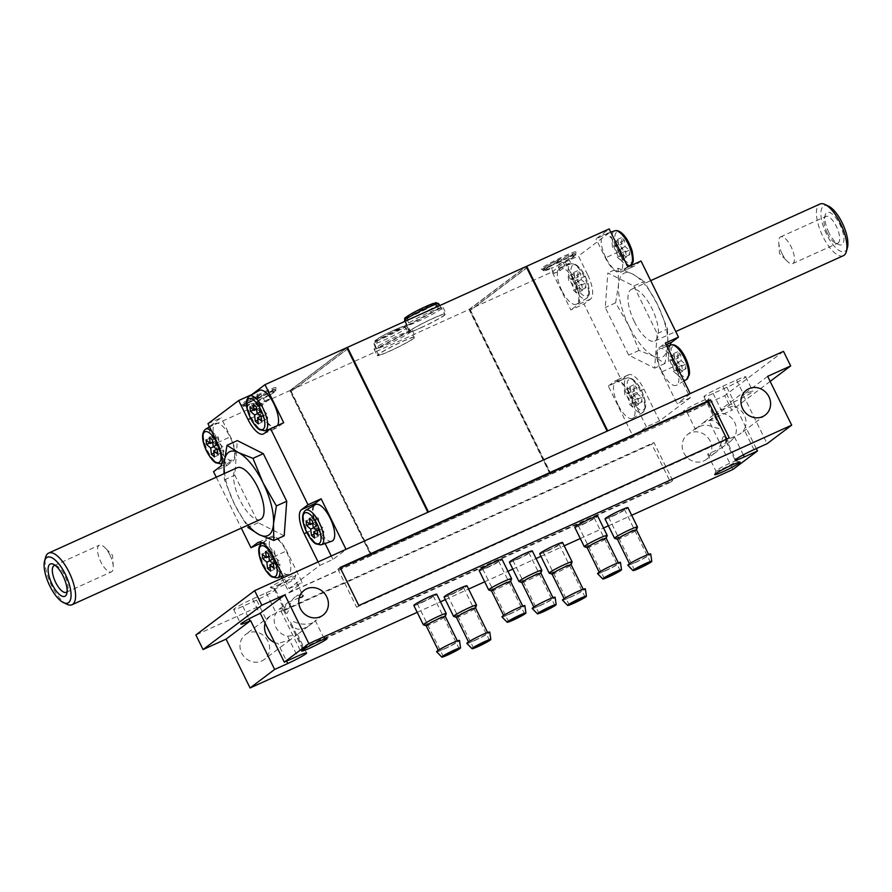 <?xml version="1.0" encoding="UTF-8"?>
<svg xmlns="http://www.w3.org/2000/svg" width="892" height="892" viewBox="0 0 892 892"><rect width="100%" height="100%" fill="white"/><g stroke="black" fill="none" stroke-linecap="round" stroke-linejoin="round"><path stroke-width="0.67" stroke-dasharray="4.46 3.34" d="M250.975 401.857L260.865 394.409C241.899 403.797 243.694 404.477 243.683 404.388L243.605 405.882A17.717 1.394 -26.2 0 1 261.891 395.368L260.821 394.431A16.301 1.282 -26.2 0 0 245.144 403.017A16.301 1.282 -26.2 0 0 250.975 401.857L251.154 403.463A17.717 1.394 -26.2 0 1 243.605 405.882L243.917 406.518A17.717 1.394 -26.2 0 1 262.203 396.003L261.891 395.368M264.701 401.077A17.717 1.394 -26.2 0 1 270.677 398.367L259.929 406.473A17.717 1.394 -26.2 0 1 253.952 409.172L264.701 401.077L262.203 396.003A17.717 1.394 -26.2 0 1 265.303 394.565A17.717 1.394 -26.2 0 1 268.18 393.294A17.717 1.394 -26.2 0 1 275.728 390.874A17.717 1.394 -26.2 0 1 275.74 390.941A17.717 1.394 -26.2 0 1 257.431 401.4A17.717 1.394 -26.2 0 1 251.466 404.098L251.154 403.463M253.952 409.172L251.466 404.098A17.717 1.394 -26.2 0 1 243.962 406.574A17.717 1.394 -26.2 0 1 243.917 406.518M732.901 469.482L708.872 420.656L731.875 410.253L724.705 395.669L195.872 634.97M417.211 612.336L440.47 601.81M445.331 599.614L468.601 589.088M484.69 581.796L507.949 571.27M512.822 569.074L536.081 558.548M540.942 556.352L564.201 545.815M580.302 538.534L603.561 528.008M608.422 525.812L631.692 515.286M710.121 441.027A15.599 14.372 53 0 0 687.587 434.515A15.599 14.372 53 0 0 685.502 455.622A15.599 14.372 53 0 0 706.364 459.425A15.599 14.372 53 0 0 710.121 441.027M267.946 641.114A15.599 14.372 53 0 0 245.411 634.613A15.599 14.372 53 0 0 243.315 655.72A15.599 14.372 53 0 0 264.177 659.523A15.599 14.372 53 0 0 267.946 641.114M651.762 444.171L281.292 611.823L300.013 649.867L670.483 482.215L651.762 444.171L653.959 442.521L283.478 610.161L281.292 611.823M550.944 266.117L560.834 258.669C541.868 268.057 543.663 268.737 543.652 268.648L543.574 270.153A17.717 1.394 -26.2 0 1 561.86 259.628L560.789 258.691A16.301 1.282 -26.2 0 0 545.112 267.277A16.301 1.282 -26.2 0 0 550.944 266.117L551.122 267.723A17.717 1.394 -26.2 0 1 543.574 270.153L543.886 270.778A17.717 1.394 -26.2 0 1 562.172 260.263L561.86 259.628M564.669 265.337A17.717 1.394 -26.2 0 1 570.646 262.627L559.897 270.733A17.717 1.394 -26.2 0 1 553.921 273.431L564.669 265.337L562.172 260.263A17.717 1.394 -26.2 0 1 565.272 258.825A17.717 1.394 -26.2 0 1 568.148 257.554A17.717 1.394 -26.2 0 1 575.697 255.134A17.717 1.394 -26.2 0 1 575.708 255.201A17.717 1.394 -26.2 0 1 557.4 265.66A17.717 1.394 -26.2 0 1 551.434 268.358L551.122 267.723M553.921 273.431L551.434 268.358A17.717 1.394 -26.2 0 1 543.93 270.834A17.717 1.394 -26.2 0 1 543.886 270.778M282.05 578.261L289.075 592.533L370.938 555.482L289.811 390.618L207.947 427.658M261.936 542.782L264.11 541.801L281.225 576.589M216.254 477.22L241.308 528.131M208.003 427.781L226.668 465.713L213.523 471.656M345.996 549.316L427.859 512.276M264.567 391.644A19.356 1.516 -26.2 0 1 275.951 387.685A19.356 1.516 -26.2 0 1 259.249 397.531A19.356 1.516 -26.2 0 1 241.253 404.756A19.356 1.516 -26.2 0 1 264.567 391.644M289.811 390.618L346.843 347.624M207.959 423.689L221.105 417.746L209.386 426.577M427.97 512.487L347.256 349.062L290.658 391.722L371.15 555.315L550.197 474.366L469.069 309.502L290.413 390.35L346.91 347.757M371.529 555.214L290.413 390.35M607.129 431.159L428.461 512.008M417.333 321.678A21.263 1.672 153.8 0 0 443.001 307.327A21.263 1.672 153.8 0 0 423.176 315.222A21.263 1.672 153.8 0 0 404.834 326.104A21.263 1.672 153.8 0 0 417.333 321.678M386.626 344.825A21.263 1.672 153.8 0 0 412.282 330.475A21.263 1.672 153.8 0 0 392.469 338.369A21.263 1.672 153.8 0 0 374.116 349.251A21.263 1.672 153.8 0 0 386.626 344.825M469.069 309.502L526.113 266.507M318.098 561.949L319.793 565.405L289.086 588.553L283.656 577.525M284.18 535.802L258.212 522.745L234.797 475.157L237.339 440.615M607.24 431.371L526.514 267.935L469.917 310.606L550.42 474.198L633.253 436.779L608.299 386.046L621.445 380.103L584.004 304.005L570.858 309.959L552.137 271.915L469.671 309.223L526.18 266.641M550.799 474.098L469.671 309.223M690.185 393.573L607.731 430.881M564.536 255.904A19.356 1.516 -26.2 0 1 575.931 251.945A19.356 1.516 -26.2 0 1 559.217 261.791A19.356 1.516 -26.2 0 1 541.221 269.027A19.356 1.516 -26.2 0 1 564.536 255.904M629.674 265.794A21.263 8.073 -114.3 0 1 618.513 251.912L609.158 232.89L596.012 238.844L609.169 228.921M609.158 232.89L578.44 256.037L587.806 275.07L574.66 281.013A21.263 8.073 65.7 0 1 577.436 304.997L570.858 309.959M552.137 271.915L565.294 261.992L578.44 256.037M376.457 348.527L374.562 343.721A18.988 1.494 -26.2 0 1 373.893 343.632A18.988 1.494 -26.2 0 1 385.779 336.195A18.988 1.494 -26.2 0 1 405.169 327.397L407.8 331.802A19.446 1.528 -26.2 0 1 409.941 331.211L407.31 326.807A18.988 1.494 -26.2 0 1 407.967 326.862A18.988 1.494 -26.2 0 1 396.215 334.266A18.988 1.494 -26.2 0 1 376.703 343.13L378.598 347.925A19.446 1.528 -26.2 0 1 376.457 348.527L407.8 331.802M381.285 354.514A20.059 1.572 -26.2 0 1 378.32 355.049A20.059 1.572 -26.2 0 1 402.526 341.524A20.059 1.572 -26.2 0 1 414.323 337.343A20.059 1.572 -26.2 0 1 401.891 345.159A20.059 1.572 -26.2 0 1 381.285 354.514M407.31 326.807L404.7 326.004L407.967 326.862L414.323 337.343M376.703 343.13L377.595 340.454L404.7 326.004A16.87 1.327 -26.2 0 1 396.449 331.757A16.87 1.327 -26.2 0 1 377.595 340.454M405.169 327.397L402.571 326.595L375.454 341.056L374.562 343.721M378.32 355.049L373.893 343.632C374.484 339.785 372.22 342.907 379.49 337.633C385.846 333.864 393.628 330.151 402.838 326.472L402.571 326.595A16.87 1.327 -26.2 0 0 383.716 335.292A16.87 1.327 -26.2 0 0 375.454 341.056M434.571 303.302L408.313 317.307L407.421 319.972L409.317 324.777A19.446 1.528 -26.2 0 1 407.176 325.368L405.28 320.574L406.172 317.898L433.278 303.447M420.823 327.732A20.059 1.572 153.8 0 0 445.03 314.185A20.059 1.572 153.8 0 0 426.343 321.644A20.059 1.572 153.8 0 0 409.027 331.902A20.059 1.572 153.8 0 0 420.823 327.732M437.336 306.681L438.518 308.654A19.446 1.528 -26.2 0 1 440.659 308.063L439.299 305.789M634.424 391.12L633.699 384.898L636.71 387.552L637.434 393.773L641.56 397.419L642.084 401.935L637.958 398.289L638.672 404.511L635.673 401.857L634.948 395.635L630.811 391.989L630.287 387.474L634.424 391.12L628.447 393.818L627.723 387.607L630.733 390.261L631.458 396.472L635.583 400.118L636.107 404.645L631.982 400.999L632.696 407.209L629.696 404.567L628.971 398.345L624.835 394.699L624.311 390.172L628.447 393.818M678.299 358.049L677.574 351.827L680.585 354.481L681.31 360.702L685.435 364.349L685.959 368.864L681.834 365.218L682.547 371.44L679.548 368.786L678.823 362.565L674.687 358.918L674.162 354.403L678.299 358.049L672.323 360.747L671.598 354.537L674.608 357.179L675.333 363.401L679.459 367.047L679.983 371.574L675.857 367.928L676.571 374.138L673.572 371.496L672.847 365.274L668.71 361.628L668.186 357.101L672.323 360.747M578.261 276.977L577.537 270.767L580.547 273.409L581.272 279.631L585.397 283.277L585.921 287.804L581.796 284.158L582.509 290.368L579.51 287.726L578.785 281.504L574.649 277.858L574.125 273.331L578.261 276.977L572.285 279.687L571.56 273.465L574.571 276.119L575.295 282.34L579.421 285.986L579.945 290.502L575.819 286.856L576.533 293.078L573.534 290.424L572.809 284.202L568.672 280.556L568.148 276.041L572.285 279.687M622.137 243.906L621.412 237.696L624.422 240.338L625.136 246.56L629.273 250.206L629.797 254.733L625.66 251.087L626.385 257.297L623.385 254.655L622.661 248.433L618.524 244.787L618 240.26L622.137 243.906L616.16 246.616L615.435 240.394L618.446 243.048L619.171 249.269L623.296 252.915L623.82 257.431L619.695 253.785L620.408 260.007L617.409 257.353L616.684 251.131L612.548 247.485L612.024 242.97L616.16 246.616M630.064 265.983A21.263 8.073 -114.3 0 0 633.866 266.329A21.263 8.073 -114.3 0 0 634.457 265.983L621.311 271.926A21.263 8.073 65.7 0 1 620.721 272.283A21.263 8.073 65.7 0 1 605.367 257.866L596.012 238.844M641.036 261.022L634.457 265.983M670.137 345.215A21.263 8.073 -114.3 0 0 674.675 366.055L661.529 371.997A21.263 8.073 65.7 0 1 658.753 348.014L665.332 343.063M621.445 380.103L628.024 375.142A21.263 8.073 -114.3 0 1 628.615 374.785A21.263 8.073 -114.3 0 1 643.968 389.202L659.567 420.913L690.274 397.754L674.675 366.055M587.806 275.07A21.263 8.073 -114.3 0 1 590.582 299.054L584.004 304.005M633.788 286.02L657.203 333.608L654.661 368.151L628.693 355.105L605.267 307.517L607.82 272.963L633.788 286.02L644.136 281.337L657.449 304.406L667.551 328.925L657.203 333.608M722.776 386.225L736.513 380.003A15.599 1.227 153.8 0 1 745.679 376.758A15.599 1.227 153.8 0 1 726.868 387.284L713.121 393.506A15.599 1.227 153.8 0 1 703.955 396.75A15.599 1.227 153.8 0 1 722.776 386.225L732.622 406.239A15.599 14.372 -127 0 1 744.352 415.226A15.599 14.372 -127 0 1 744.129 429.621L753.974 449.635M732.622 406.239L720.19 409.941L713.199 415.505L713.79 414.769L722.966 413.52A15.599 14.372 53 0 1 734.696 422.507A15.599 14.372 53 0 1 734.473 436.902L731.228 440.681L725.932 441.395L729.846 438.552L740.293 433.847L744.129 429.621M714.938 452.958C722.275 449.312 721.751 431.918 724.995 437.448C726.768 440.726 725.698 444.183 721.762 447.817L707.612 454.195C708.56 455.7 710.902 455.366 714.659 453.181L714.938 452.958M701.569 425.785L696.552 427.77L695.392 429.342L702.327 423.41C710.322 418.805 715.964 419.597 719.253 425.796C722.252 432.91 709.151 422.63 701.569 425.785M256.595 600.082L242.847 606.304A15.599 1.227 153.8 0 1 233.682 609.548A15.599 1.227 153.8 0 1 252.503 599.034L266.24 592.812A15.599 1.227 153.8 0 1 275.416 589.567A15.599 1.227 153.8 0 1 256.595 600.082L266.44 620.096A15.599 14.372 53 0 0 265.125 623.196M274.613 642.496A15.599 14.372 53 0 0 277.947 643.489L286.622 661.117M266.44 620.096L270.265 615.87L280.735 611.165L284.626 608.333L279.341 609.035L276.096 612.826A15.599 14.372 -127 0 0 287.603 636.208L296.78 634.959L290.379 639.776L277.947 643.489M301.886 629.295L308.242 626.318L314.017 621.958C311.074 624.01 306.725 624.656 300.983 623.898C295.72 623.385 288.473 618.1 291.316 623.932C293.089 627.868 296.612 629.652 301.886 629.295M299.221 597.83L288.506 602.133C284.838 605.713 283.857 609.091 285.574 612.28C288.807 617.877 288.328 600.06 295.91 596.547C299.656 594.362 301.998 594.027 302.945 595.533L294.65 578.663A11.496 0.903 153.8 0 0 283.935 582.922A11.496 0.903 153.8 0 0 274.022 588.809A11.496 0.903 153.8 0 0 274.089 588.854A11.496 0.903 153.8 0 0 280.779 586.412A11.496 0.903 153.8 0 0 294.639 578.741A11.496 0.903 153.8 0 0 294.65 578.663M444.082 597.06A12.756 1.004 153.8 0 0 451.586 594.407A12.756 1.004 153.8 0 0 466.984 585.799M539.693 553.798A12.756 1.004 153.8 0 0 547.186 551.144A12.756 1.004 153.8 0 0 562.584 542.526M479.182 570.601A12.756 1.004 153.8 0 0 486.686 567.948A12.756 1.004 153.8 0 0 502.073 559.34M574.783 527.339A12.756 1.004 153.8 0 0 582.286 524.686A12.756 1.004 153.8 0 0 597.685 516.078M605.044 518.932A12.756 1.004 153.8 0 0 612.548 516.278A12.756 1.004 153.8 0 0 627.946 507.671M413.832 605.467A12.756 1.004 153.8 0 0 421.325 602.802A12.756 1.004 153.8 0 0 436.723 594.195M509.432 562.205A12.756 1.004 153.8 0 0 516.936 559.54A12.756 1.004 153.8 0 0 532.334 550.933M756.293 448.587L733.447 402.136L708.872 420.656M767.666 376.346L743.092 394.866L767.12 443.692M659.567 420.913L646.421 426.855L633.253 436.779M690.274 397.754L677.128 403.708L661.529 371.997M690.297 393.785L677.128 403.708M607.017 431.538L607.608 431.271M427.747 512.655L428.35 512.387M319.793 565.405L332.939 559.451L346.107 549.539M289.086 588.553L302.232 582.61L286.633 550.899A21.263 8.073 -114.3 0 0 271.279 536.482A21.263 8.073 -114.3 0 0 270.689 536.839L264.11 541.801M289.075 592.533L302.232 582.61M783.488 351.348L724.705 395.669M691.824 408.291A14.183 1.115 153.8 0 0 708.928 398.824A14.183 1.115 153.8 0 0 695.727 403.987A14.183 1.115 153.8 0 0 683.573 411.301A14.183 1.115 153.8 0 0 691.824 408.291M278.761 584.639A14.183 1.115 153.8 0 0 295.876 575.162A14.183 1.115 153.8 0 0 282.664 580.324A14.183 1.115 153.8 0 0 270.51 587.65A14.183 1.115 153.8 0 0 278.761 584.639M733.447 402.136L734.038 401.868A15.599 1.227 -26.2 0 0 752.859 391.343A15.599 1.227 -26.2 0 0 743.694 394.587L743.092 394.866M770.153 381.397L731.875 410.253M309.613 645.016A11.496 0.903 153.8 0 0 323.484 637.256A11.496 0.903 153.8 0 0 323.417 637.211A11.496 0.903 153.8 0 0 312.769 641.526A11.496 0.903 153.8 0 0 302.856 647.324A11.496 0.903 153.8 0 0 302.856 647.402A11.496 0.903 153.8 0 0 309.613 645.016M722.676 468.679A11.496 0.903 153.8 0 0 736.547 460.919A11.496 0.903 153.8 0 0 736.48 460.874A11.496 0.903 153.8 0 0 725.832 465.178A11.496 0.903 153.8 0 0 715.919 470.987A11.496 0.903 153.8 0 0 715.919 471.065A11.496 0.903 153.8 0 0 722.676 468.679M693.842 410.075A11.496 0.903 153.8 0 0 707.702 402.392A11.496 0.903 153.8 0 0 707.702 402.314A11.496 0.903 153.8 0 0 696.998 406.585A11.496 0.903 153.8 0 0 687.085 412.461A11.496 0.903 153.8 0 0 687.152 412.517A11.496 0.903 153.8 0 0 693.842 410.075M518.14 558.637A8.864 0.691 153.8 0 0 528.833 552.65A8.864 0.691 153.8 0 0 520.571 555.939A8.864 0.691 153.8 0 0 512.933 560.477A8.864 0.691 153.8 0 0 518.14 558.637M532.223 608.511A12.756 1.004 153.8 0 0 539.716 605.835A12.756 1.004 153.8 0 0 555.114 597.25M540.374 605.333A10.637 0.836 153.8 0 0 553.207 598.164A10.637 0.836 153.8 0 0 543.295 602.111A10.637 0.836 153.8 0 0 534.118 607.552A10.637 0.836 153.8 0 0 540.374 605.333M521.853 582.554L521.809 582.532A10.637 0.836 153.8 0 0 521.853 582.554A10.637 0.836 153.8 0 0 528.042 580.291A10.637 0.836 153.8 0 0 540.875 573.188L540.887 573.143M519.021 581.595A12.756 1.004 153.8 0 0 526.447 578.886A12.756 1.004 153.8 0 0 541.845 570.367M627.89 266.964L621.311 271.926M605.746 257.587A20.059 7.615 65.7 0 1 603.929 234.529A20.059 7.615 65.7 0 1 618.881 249.771A20.059 7.615 65.7 0 1 620.464 271.056A20.059 7.615 65.7 0 1 605.746 257.587M565.294 261.992L574.66 281.013M561.871 290.658A20.059 7.615 65.7 0 1 560.053 267.6A20.059 7.615 65.7 0 1 575.017 282.842A20.059 7.615 65.7 0 1 576.589 304.127A20.059 7.615 65.7 0 1 561.871 290.658M608.299 386.046L614.878 381.096A21.263 8.073 65.7 0 1 615.469 380.739A21.263 8.073 65.7 0 1 630.822 395.156L646.421 426.855M618.033 404.79A20.059 7.615 65.7 0 1 616.227 381.731A20.059 7.615 65.7 0 1 631.179 396.973A20.059 7.615 65.7 0 1 632.751 418.27A20.059 7.615 65.7 0 1 618.033 404.79M661.909 371.719A20.059 7.615 65.7 0 1 660.091 348.66A20.059 7.615 65.7 0 1 675.043 363.903A20.059 7.615 65.7 0 1 676.627 385.199A20.059 7.615 65.7 0 1 661.909 371.719M629.797 254.733L623.82 257.431M629.273 250.206L623.296 252.915M625.66 251.087L619.695 253.785M626.385 257.297L620.408 260.007M623.385 254.655L617.409 257.353M622.661 248.433L616.684 251.131M618.524 244.787L612.548 247.485M618 240.26L612.024 242.97M621.412 237.696L615.435 240.394M624.422 240.338L618.446 243.048M625.136 246.56L619.171 249.269M585.921 287.804L579.945 290.502M585.397 283.277L579.421 285.986M581.796 284.158L575.819 286.856M582.509 290.368L576.533 293.078M579.51 287.726L573.534 290.424M578.785 281.504L572.809 284.202M574.649 277.858L568.672 280.556M574.125 273.331L568.148 276.041M577.537 270.767L571.56 273.465M580.547 273.409L574.571 276.119M581.272 279.631L575.295 282.34M685.959 368.864L679.983 371.574M685.435 364.349L679.459 367.047M681.834 365.218L675.857 367.928M682.547 371.44L676.571 374.138M679.548 368.786L673.572 371.496M678.823 362.565L672.847 365.274M674.687 358.918L668.71 361.628M674.162 354.403L668.186 357.101M677.574 351.827L671.598 354.537M680.585 354.481L674.608 357.179M681.31 360.702L675.333 363.401M642.084 401.935L636.107 404.645M641.56 397.419L635.583 400.118M637.958 398.289L631.982 400.999M638.672 404.511L632.696 407.209M635.673 401.857L629.696 404.567M634.948 395.635L628.971 398.345M630.811 391.989L624.835 394.699M630.287 387.474L624.311 390.172M633.699 384.898L627.723 387.607M636.71 387.552L630.733 390.261M637.434 393.773L631.458 396.472M389.737 351.169A21.263 1.672 153.8 0 0 415.404 336.819A21.263 1.672 153.8 0 0 395.58 344.702A21.263 1.672 153.8 0 0 377.238 355.596A21.263 1.672 153.8 0 0 389.737 351.169M420.455 328.022A21.263 1.672 153.8 0 0 446.112 313.672A21.263 1.672 153.8 0 0 426.298 321.555A21.263 1.672 153.8 0 0 407.956 332.448A21.263 1.672 153.8 0 0 420.455 328.022M407.176 325.368L438.518 308.654M440.659 308.063L409.317 324.777M409.941 331.211L378.598 347.925M217.681 446.401A20.059 7.615 65.7 0 1 215.373 423.566A20.059 7.615 65.7 0 1 230.827 438.585A20.059 7.615 65.7 0 1 231.909 460.105A20.059 7.615 65.7 0 1 217.681 446.401M226.668 465.713L233.247 460.751A21.263 8.073 -114.3 0 0 230.47 436.768L221.105 417.746M251.879 394.71L261.178 413.609A21.263 8.073 -114.3 0 0 276.531 428.026A21.263 8.073 -114.3 0 0 277.122 427.681L283.701 422.719M277.546 425.506A20.059 7.615 65.7 0 1 275.773 427.034A20.059 7.615 65.7 0 1 261.557 413.33A20.059 7.615 65.7 0 1 259.249 390.495M313.081 505.976A21.263 8.073 -114.3 0 0 317.34 527.752L325.101 543.518M331.244 555.995L332.939 559.451M331.947 541.165A20.059 7.615 65.7 0 1 317.719 527.473A20.059 7.615 65.7 0 1 315.411 504.638M273.844 560.544A20.059 7.615 65.7 0 1 271.536 537.709A20.059 7.615 65.7 0 1 286.99 552.728A20.059 7.615 65.7 0 1 288.071 574.236A20.059 7.615 65.7 0 1 273.844 560.544M214.426 456.938L220.402 454.229L219.677 448.018L223.814 451.664L223.29 447.137L219.153 443.491L218.429 437.27L215.429 434.627L216.143 440.838L212.017 437.192L212.541 441.718L216.667 445.364L217.392 451.586L220.402 454.229M213.98 453.125L217.392 451.586M216.745 449.345L219.677 448.018M217.838 454.363L223.814 451.664M217.314 449.847L223.29 447.137M213.177 446.201L219.153 443.491M212.452 439.979L218.429 437.27M209.453 437.325L215.429 434.627M212.731 442.387L216.143 440.838M206.041 439.901L212.017 437.192M209.609 443.045L212.541 441.718M213.734 446.691L216.667 445.364M258.301 423.867L264.277 421.158L263.553 414.947L267.689 418.593L267.165 414.066L263.029 410.42L262.304 404.199L259.304 401.556L260.018 407.767L255.892 404.121L256.417 408.647L260.542 412.294L261.267 418.515L264.277 421.158M257.855 420.054L261.267 418.515M260.62 416.274L263.553 414.947M261.713 421.292L267.689 418.593M261.189 416.776L267.165 414.066M257.052 413.13L263.029 410.42M256.327 406.908L262.304 404.199M253.328 404.254L259.304 401.556M256.606 409.317L260.018 407.767M249.916 406.83L255.892 404.121M253.484 409.974L256.417 408.647M257.61 413.62L260.542 412.294M270.588 571.081L276.565 568.371L275.84 562.15L279.976 565.796L279.452 561.28L275.316 557.634L274.591 551.412L271.592 548.758L272.305 554.98L268.18 551.334L268.704 555.861L272.829 559.507L273.554 565.718L276.565 568.371M270.142 567.267L273.554 565.718M272.907 563.476L275.84 562.15M274 568.505L279.976 565.796M273.476 563.978L279.452 561.28M269.339 560.332L275.316 557.634M268.615 554.122L274.591 551.412M265.615 551.468L271.592 548.758M268.893 556.519L272.305 554.98M262.203 554.032L268.18 551.334M265.771 557.188L268.704 555.861M269.897 560.834L272.829 559.507M314.463 537.999L320.44 535.3L319.715 529.079L323.852 532.725L323.328 528.209L319.191 524.563L318.466 518.341L315.467 515.688L316.181 521.909L312.055 518.263L312.579 522.779L316.705 526.425L317.429 532.647L320.44 535.3M314.017 534.197L317.429 532.647M316.783 530.405L319.715 529.079M317.875 535.434L323.852 532.725M317.351 530.907L323.328 528.209M313.215 527.261L319.191 524.563M312.49 521.051L318.466 518.341M309.491 518.397L315.467 515.688M312.769 523.448L316.181 521.909M306.079 520.961L312.055 518.263M309.647 524.117L312.579 522.779M313.772 527.763L316.705 526.425M667.551 328.925L667.885 345.472L664.997 363.479L653.624 356.22L639.029 350.422L628.927 325.903L615.614 302.834L618.502 284.827L618.167 268.291L607.82 272.963M618.167 268.291L632.751 274.078L644.136 281.337M615.614 302.834L605.267 307.517M639.029 350.422L628.693 355.105M664.997 363.479L654.661 368.151M828.924 232.756A17.717 6.723 65.7 0 1 825.234 215.039A17.717 6.723 65.7 0 1 840.532 225.854A17.717 6.723 65.7 0 1 838.558 244.486A17.717 6.723 65.7 0 1 828.924 232.756M847.4 247.865A25.099 9.522 65.7 0 1 826.639 234.473A25.099 9.522 65.7 0 1 828.534 206.163M843.353 255.703A28.354 10.76 65.7 0 1 822.881 236.48A28.354 10.76 65.7 0 1 819.971 204.034M634.413 321.767A28.354 10.76 65.7 0 1 631.503 289.32A28.354 10.76 65.7 0 1 652.989 310.717A28.354 10.76 65.7 0 1 654.884 340.989A28.354 10.76 65.7 0 1 634.413 321.767M628.927 325.903A46.083 17.483 65.7 0 1 618.502 284.827A46.083 17.483 65.7 0 1 632.751 274.078A46.083 17.483 65.7 0 1 657.449 304.406A46.083 17.483 65.7 0 1 667.885 345.472A46.083 17.483 65.7 0 1 653.624 356.22A46.083 17.483 65.7 0 1 628.927 325.903M782.072 253.674A14.651 5.564 65.7 0 1 778.749 242.49A14.651 5.564 65.7 0 1 780.556 236.904A14.651 5.564 65.7 0 1 791.672 247.965A14.651 5.564 65.7 0 1 792.642 263.608A14.651 5.564 65.7 0 1 787.257 261.278A14.651 5.564 65.7 0 1 782.072 253.674M827.285 233.213A14.651 5.564 65.7 0 1 824.23 218.562A14.651 5.564 65.7 0 1 825.78 216.444A14.651 5.564 65.7 0 1 836.886 227.505A14.651 5.564 65.7 0 1 837.856 243.148A14.651 5.564 65.7 0 1 835.246 242.914A14.651 5.564 65.7 0 1 827.285 233.213M422.529 601.899A8.864 0.691 153.8 0 0 433.222 595.923A8.864 0.691 153.8 0 0 424.971 599.201A8.864 0.691 153.8 0 0 417.322 603.739A8.864 0.691 153.8 0 0 422.529 601.899M436.623 651.773A12.756 1.004 153.8 0 0 444.105 649.097A12.756 1.004 153.8 0 0 459.514 640.512M444.762 648.596A10.637 0.836 153.8 0 0 457.596 641.426A10.637 0.836 153.8 0 0 447.684 645.373A10.637 0.836 153.8 0 0 438.507 650.814A10.637 0.836 153.8 0 0 444.762 648.596M426.242 625.816L426.198 625.794A10.637 0.836 153.8 0 0 426.242 625.816A10.637 0.836 153.8 0 0 432.442 623.553A10.637 0.836 153.8 0 0 445.264 616.45L445.286 616.405M423.41 624.857A12.756 1.004 153.8 0 0 430.847 622.148A12.756 1.004 153.8 0 0 446.245 613.629M613.752 515.375A8.864 0.691 153.8 0 0 624.445 509.388A8.864 0.691 153.8 0 0 616.182 512.677A8.864 0.691 153.8 0 0 608.545 517.215A8.864 0.691 153.8 0 0 613.752 515.375M627.834 565.249A12.756 1.004 153.8 0 0 635.316 562.573A12.756 1.004 153.8 0 0 650.725 553.988M635.974 562.072A10.637 0.836 153.8 0 0 648.807 554.902A10.637 0.836 153.8 0 0 638.895 558.838A10.637 0.836 153.8 0 0 629.73 564.29A10.637 0.836 153.8 0 0 635.974 562.072M617.398 539.236A10.637 0.836 153.8 0 0 617.465 539.281A10.637 0.836 153.8 0 0 623.653 537.029A10.637 0.836 153.8 0 0 636.487 529.926L636.498 529.881M614.633 538.333A12.756 1.004 153.8 0 0 622.058 535.624A12.756 1.004 153.8 0 0 637.457 527.094M583.491 523.771A8.864 0.691 153.8 0 0 594.183 517.795A8.864 0.691 153.8 0 0 585.933 521.084A8.864 0.691 153.8 0 0 578.284 525.622A8.864 0.691 153.8 0 0 583.491 523.771M597.584 573.656A12.756 1.004 153.8 0 0 605.066 570.969A12.756 1.004 153.8 0 0 620.475 562.384M605.724 570.479A10.637 0.836 153.8 0 0 618.557 563.298A10.637 0.836 153.8 0 0 608.645 567.245A10.637 0.836 153.8 0 0 599.469 572.686A10.637 0.836 153.8 0 0 605.724 570.479M587.148 547.643A10.637 0.836 153.8 0 0 587.204 547.688A10.637 0.836 153.8 0 0 593.403 545.425A10.637 0.836 153.8 0 0 606.226 538.333L606.248 538.289M584.371 546.729A12.756 1.004 153.8 0 0 591.809 544.02A12.756 1.004 153.8 0 0 607.207 535.501M487.891 567.033A8.864 0.691 153.8 0 0 498.583 561.057A8.864 0.691 153.8 0 0 490.321 564.346A8.864 0.691 153.8 0 0 482.683 568.884A8.864 0.691 153.8 0 0 487.891 567.033M501.973 616.918A12.756 1.004 153.8 0 0 509.455 614.231A12.756 1.004 153.8 0 0 524.864 605.646M510.113 613.741A10.637 0.836 153.8 0 0 522.946 606.56A10.637 0.836 153.8 0 0 513.034 610.507A10.637 0.836 153.8 0 0 503.868 615.959A10.637 0.836 153.8 0 0 510.113 613.741M491.537 590.905A10.637 0.836 153.8 0 0 491.603 590.95A10.637 0.836 153.8 0 0 497.792 588.698A10.637 0.836 153.8 0 0 510.625 581.595L510.637 581.551M488.771 590.002A12.756 1.004 153.8 0 0 496.197 587.282A12.756 1.004 153.8 0 0 511.595 578.763M548.39 550.23A8.864 0.691 153.8 0 0 559.094 544.254A8.864 0.691 153.8 0 0 550.832 547.543A8.864 0.691 153.8 0 0 543.183 552.081A8.864 0.691 153.8 0 0 548.39 550.23M562.484 600.104A12.756 1.004 153.8 0 0 569.966 597.428A12.756 1.004 153.8 0 0 585.375 588.843M570.624 596.938A10.637 0.836 153.8 0 0 583.457 589.757A10.637 0.836 153.8 0 0 573.545 593.704A10.637 0.836 153.8 0 0 564.38 599.145A10.637 0.836 153.8 0 0 570.624 596.938M552.103 574.147L552.059 574.136A10.637 0.836 153.8 0 0 552.103 574.147A10.637 0.836 153.8 0 0 558.303 571.884A10.637 0.836 153.8 0 0 571.136 564.781L571.148 564.736M549.271 573.188A12.756 1.004 153.8 0 0 556.708 570.479A12.756 1.004 153.8 0 0 572.106 561.96M452.79 593.492A8.864 0.691 153.8 0 0 463.483 587.516A8.864 0.691 153.8 0 0 455.221 590.805A8.864 0.691 153.8 0 0 447.583 595.343A8.864 0.691 153.8 0 0 452.79 593.492M466.873 643.366A12.756 1.004 153.8 0 0 474.354 640.69A12.756 1.004 153.8 0 0 489.764 632.105M475.012 640.2A10.637 0.836 153.8 0 0 487.846 633.019A10.637 0.836 153.8 0 0 477.934 636.966A10.637 0.836 153.8 0 0 468.768 642.407A10.637 0.836 153.8 0 0 475.012 640.2M456.436 617.364A10.637 0.836 153.8 0 0 456.503 617.409A10.637 0.836 153.8 0 0 462.692 615.146A10.637 0.836 153.8 0 0 475.525 608.054L475.536 608.009M453.671 616.45A12.756 1.004 153.8 0 0 461.097 613.741A12.756 1.004 153.8 0 0 476.495 605.222M527.116 267.667L470.519 310.327L551.011 473.931M469.917 310.606L470.519 310.327M347.847 348.783L291.249 391.454L371.752 555.047M290.658 391.722L291.249 391.454M570.646 262.627L566.766 255.993L556.92 263.419L559.897 270.733M567.836 256.918A17.717 1.394 -26.2 0 1 575.385 254.499C572.854 254.053 578.429 251.7 566.81 255.959L566.766 255.993A16.301 1.282 -26.2 0 1 572.597 254.833A16.301 1.282 -26.2 0 1 556.92 263.419M340.343 568.048L337.89 569.163L340.075 567.502M337.89 569.163L356.61 607.207L358.796 605.545M356.61 607.207L727.08 439.555L729.277 437.905M283.478 610.161L302.198 648.216L300.013 649.867M302.198 648.216L672.679 480.565L670.483 482.215M672.679 480.565L653.959 442.521M258.212 522.745L247.865 527.428L234.551 504.359L224.45 479.84L223.981 473.73M224.45 479.84L234.797 475.157M109.928 555.092A14.651 5.564 65.7 0 1 113.251 566.275A14.651 5.564 65.7 0 1 111.444 571.861A14.651 5.564 65.7 0 1 100.863 561.927A14.651 5.564 65.7 0 1 99.358 545.157A14.651 5.564 65.7 0 1 104.743 547.487A14.651 5.564 65.7 0 1 109.928 555.092M55.259 565.428A14.651 5.564 65.7 0 1 56.753 565.851A14.651 5.564 65.7 0 1 65.25 576.678A14.651 5.564 65.7 0 1 67.77 590.203A14.651 5.564 65.7 0 1 67.101 591.608M66.989 604.274A28.354 10.76 65.7 0 1 51.569 585.509A28.354 10.76 65.7 0 1 45.659 557.154M260.497 519.445A28.354 10.76 65.7 0 1 240.037 500.234A28.354 10.76 65.7 0 1 237.116 467.776M247.943 525.132A46.083 17.483 65.7 0 1 234.551 504.359A46.083 17.483 65.7 0 1 224.561 473.462M270.677 398.367L266.797 391.733L256.952 399.159L259.929 406.473M267.868 392.658A17.717 1.394 -26.2 0 1 275.416 390.239C272.885 389.793 278.46 387.44 266.842 391.7L266.797 391.733A16.301 1.282 -26.2 0 1 272.629 390.573A16.301 1.282 -26.2 0 1 256.952 399.159M408.313 317.307A16.87 1.327 153.8 0 0 427.156 308.61A16.87 1.327 153.8 0 0 435.419 302.845M404.6 320.484A18.988 1.494 153.8 0 0 405.28 320.574M407.421 319.972A18.988 1.494 153.8 0 0 415.772 316.537A18.988 1.494 153.8 0 0 438.686 303.715M630.967 398.646A16.87 6.4 65.7 0 1 632.372 379.669A16.87 6.4 65.7 0 1 645.228 405.804A16.87 6.4 65.7 0 1 630.967 398.646M674.843 365.575A16.87 6.4 65.7 0 1 676.247 346.598A16.87 6.4 65.7 0 1 689.103 372.733A16.87 6.4 65.7 0 1 674.843 365.575M574.805 284.503A16.87 6.4 65.7 0 1 576.21 265.526A16.87 6.4 65.7 0 1 589.066 291.673A16.87 6.4 65.7 0 1 574.805 284.503M618.68 251.433A16.87 6.4 65.7 0 1 620.085 232.455A16.87 6.4 65.7 0 1 632.941 258.602A16.87 6.4 65.7 0 1 618.68 251.433M287.603 636.208L297.449 656.222M266.24 592.812L276.096 612.826M734.473 436.902L743.315 454.875M713.121 393.506L722.966 413.52M726.868 387.284L734.038 401.868M736.513 380.003L743.694 394.587M242.847 606.304L249.024 618.858M252.503 599.034L259.672 613.618M618.513 251.912L605.367 257.866M590.582 299.054L577.436 304.997M628.024 375.142L614.878 381.096M643.968 389.202L630.822 395.156M666.134 344.68L658.753 348.014M572.508 285.741A18.988 7.203 65.7 0 1 570.802 263.909A18.988 7.203 65.7 0 1 584.951 278.337A18.988 7.203 65.7 0 1 586.445 298.497A18.988 7.203 65.7 0 1 572.508 285.741M630.321 265.426A18.988 7.203 65.7 0 1 616.383 252.67A18.988 7.203 65.7 0 1 614.677 230.838M628.67 399.872A18.988 7.203 65.7 0 1 626.964 378.052A18.988 7.203 65.7 0 1 641.114 392.48A18.988 7.203 65.7 0 1 642.608 412.628A18.988 7.203 65.7 0 1 628.67 399.872M686.483 379.557A18.988 7.203 65.7 0 1 672.546 366.802A18.988 7.203 65.7 0 1 670.84 344.981M220.101 466.694L233.247 460.751M217.325 442.711L230.47 436.768M250.607 418.393L261.178 413.609M263.976 433.623L277.122 427.681M306.77 532.535L317.34 527.752M273.487 556.853L286.633 550.899M258.791 542.225L270.689 536.839M265.036 430.713A18.988 7.203 65.7 0 1 251.566 417.746A18.988 7.203 65.7 0 1 249.392 396.137M321.198 544.856A18.988 7.203 65.7 0 1 307.729 531.888A18.988 7.203 65.7 0 1 305.555 510.269M277.323 577.927A18.988 7.203 65.7 0 1 263.865 564.959A18.988 7.203 65.7 0 1 261.679 543.351M262.449 543.05A18.988 7.203 65.7 0 1 272.896 551.289A18.988 7.203 65.7 0 1 279.843 569.765M221.16 463.784A18.988 7.203 65.7 0 1 207.691 450.817A18.988 7.203 65.7 0 1 205.517 429.208M211.582 431.037A18.988 7.203 65.7 0 1 222.153 448.643A18.988 7.203 65.7 0 1 221.896 463.405M575.697 255.134L575.385 254.499A17.717 1.394 -26.2 0 1 557.087 265.024M275.728 390.874L275.416 390.239A17.717 1.394 -26.2 0 1 257.119 400.764M404.935 321.343L409.027 331.902M439.801 305.566L445.03 314.185M746.381 390.205L720.19 409.952M713.79 414.769L702.327 423.41M696.552 427.77L687.587 434.515M765.158 415.115L740.293 433.847M731.228 440.681L721.762 447.817M714.659 453.181L706.364 459.425M304.194 590.292L295.91 596.547M288.796 601.91L279.341 609.035M270.265 615.87L245.411 634.613M322.971 615.201L314.017 621.958M308.242 626.307L296.78 634.948M290.379 639.776L264.177 659.523M297.382 634.212L306.614 652.977M275.416 589.567L284.648 608.322M725.921 441.395L735.153 460.16M703.955 396.75L713.187 415.516M745.679 376.758L752.859 391.343M233.682 609.548L240.862 624.144M302.856 647.324L301.63 650.904M323.417 637.211L326.996 638.416M291.316 623.943L302.856 647.402M315.177 620.386L323.484 637.256M274.022 588.809L285.574 612.28M294.639 578.741L295.876 575.162M274.089 588.854L270.51 587.65M715.919 470.987L714.693 474.555M736.48 460.874L740.059 462.078M707.612 454.195L715.919 471.065M724.995 437.448L736.547 460.919M687.085 412.461L695.392 429.342M707.702 402.314L719.253 425.796M707.702 402.392L708.928 398.824M687.152 412.517L683.573 411.301M512.933 560.477L538.835 613.105M528.833 552.65L554.735 605.289M633.866 266.329L620.721 272.283M628.615 374.785L615.469 380.739M576.589 304.127L586.445 298.497C588.809 295.33 590.627 297.638 588.285 284.08C585.709 276.119 582.409 270.298 578.373 266.596C575.63 264.077 573.099 263.185 570.802 263.909L560.053 267.6M610.775 232.176L603.929 234.529M627.834 266.842L620.464 271.056M632.751 418.27L642.608 412.628L645.418 407.945C646.923 399.884 639.832 384.976 634.535 380.739C631.792 378.219 629.261 377.316 626.964 378.052L616.227 381.731M666.937 346.319L660.091 348.66M683.997 380.984L676.627 385.199M374.116 349.251L377.238 355.596M412.282 330.475L415.404 336.819M404.834 326.104L407.956 332.448M443.001 307.327L446.112 313.672M263.385 433.98L276.531 428.026M258.134 542.436L271.279 536.482M270.165 428.952L275.773 427.034M282.909 576.009L288.071 574.236M262.326 542.972L271.536 537.709M221.863 463.55L231.909 460.105M209.542 426.9L215.373 423.566M654.884 340.989L675.746 331.545M631.503 289.32L650.692 280.634M778.749 242.49L779.474 253.484L787.257 261.278M792.642 263.608L837.856 243.148M780.556 236.904L825.78 216.444M835.246 242.914L838.558 244.486M824.23 218.562L825.234 215.039M417.322 603.739L443.224 656.378M433.222 595.923L459.124 648.551M608.545 517.215L634.435 569.843M624.445 509.388L650.335 562.027M578.284 525.622L604.185 578.25M594.183 517.795L620.085 570.423M482.683 568.884L508.574 621.512M498.583 561.057L524.474 613.685M543.183 552.081L569.085 604.709M559.094 544.254L584.985 596.882M447.583 595.343L473.474 647.971M463.483 587.516L489.373 640.144M575.708 255.201L575.931 251.945M543.93 270.834L541.221 269.027M113.251 566.275L112.526 555.281L104.743 547.487M66.22 592.321L111.444 571.861M54.144 565.617L99.358 545.157M56.753 565.851L53.442 564.279M67.77 590.203L66.766 593.726M275.74 390.941L275.951 387.685M243.962 406.574L241.253 404.756"/><path stroke-width="1.34" d="M254.666 590.649L261.835 605.233L284.849 594.819L308.866 643.645L791.683 425.172L767.666 376.346L790.669 365.932L783.488 351.348L254.666 590.649L195.872 634.97L203.053 649.554L226.055 639.14L250.083 687.966L417.211 612.336M440.47 601.81L445.331 599.614M468.601 589.088L484.69 581.796M507.949 571.27L512.822 569.074M536.081 558.548L540.942 556.352M564.201 545.815L580.302 538.534M603.561 528.008L608.422 525.812M631.692 515.286L732.901 469.482L757.464 450.962L756.293 448.587M281.225 576.589L282.05 578.261M241.308 528.131L250.964 547.744L261.936 542.782M427.859 512.276L346.843 347.624L264.98 384.664L251.823 394.587L238.677 400.541L207.959 423.689L217.325 442.711A21.263 8.073 65.7 0 1 220.101 466.694L213.523 471.656L216.254 477.22M209.386 426.577L208.003 427.781M264.98 384.664L283.701 422.719L270.555 428.662L307.996 504.76L321.142 498.806L345.996 549.316M428.461 512.008L347.445 347.356L526.113 266.507L607.129 431.159M311.453 535.356L314.463 537.999L313.739 531.788L317.875 535.434L317.351 530.907L313.215 527.261L312.49 521.051L309.491 518.397L310.204 524.607L306.079 520.961L306.603 525.488L310.728 529.134L311.453 535.356L314.017 534.197M267.578 568.427L270.588 571.081L269.863 564.859L274 568.505L273.476 563.978L269.339 560.332L268.615 554.122L265.615 551.468L266.34 557.678L262.203 554.032L262.727 558.559L266.864 562.205L267.578 568.427L270.142 567.267M255.29 421.214L258.301 423.867L257.576 417.646L261.713 421.292L261.189 416.776L257.052 413.13L256.327 406.908L253.328 404.254L254.042 410.476L249.916 406.83L250.44 411.346L254.566 414.992L255.29 421.214L257.855 420.054M211.415 454.284L214.426 456.938L213.701 450.716L217.838 454.363L217.314 449.847L213.177 446.201L212.452 439.979L209.453 437.325L210.166 443.547L206.041 439.901L206.565 444.417L210.69 448.063L211.415 454.284L213.98 453.125M283.656 577.525L273.487 556.853A21.263 8.073 65.7 0 0 258.134 542.436A21.263 8.073 65.7 0 0 257.543 542.793L250.964 547.744M307.996 504.76L301.418 509.722A21.263 8.073 65.7 0 0 304.194 533.706L318.098 561.949M238.677 400.541L248.032 419.563A21.263 8.073 65.7 0 0 263.385 433.98A21.263 8.073 65.7 0 0 263.976 433.623L270.555 428.662M223.981 473.73L224.115 463.294L227.003 445.298L237.339 440.615L263.307 453.66L286.733 501.259L284.18 535.802L273.833 540.474L259.249 534.687L247.865 527.428M607.731 430.881L526.704 266.24L609.169 228.921L627.89 266.964L641.036 261.022L678.477 337.109L665.332 343.063L690.185 393.573M435.419 302.845L438.017 303.648A18.988 1.494 153.8 0 1 438.686 303.715L436.032 302.644L434.571 303.302M437.336 306.681L435.876 304.25L433.278 303.447A16.87 1.327 153.8 0 0 414.434 312.144A16.87 1.327 153.8 0 0 406.172 317.898M435.876 304.25A18.988 1.494 153.8 0 0 416.486 313.047A18.988 1.494 153.8 0 0 404.6 320.484C405.191 316.638 402.928 319.76 410.197 314.475C416.564 310.717 424.336 306.993 433.545 303.325L433.278 303.447M439.299 305.789L438.017 303.648M670.137 345.215A21.263 8.073 -114.3 0 1 671.899 342.071L678.477 337.109M768.915 396.706A15.599 14.372 53 0 0 746.381 390.205A15.599 14.372 53 0 0 744.285 411.312A15.599 14.372 53 0 0 765.158 415.115A15.599 14.372 53 0 0 768.915 396.706M326.728 596.804A15.599 14.372 53 0 0 304.194 590.292A15.599 14.372 53 0 0 302.109 611.41A15.599 14.372 53 0 0 322.971 615.201A15.599 14.372 53 0 0 326.728 596.804M265.125 623.196A15.599 14.372 53 0 0 274.613 642.496M302.934 595.499L302.945 595.533C303.302 596.447 302.065 597.216 299.221 597.83M308.866 643.645L284.303 662.165L297.449 656.222A15.599 1.227 -26.2 0 1 306.614 652.977A15.599 1.227 -26.2 0 1 287.793 663.492L274.647 669.446L250.083 687.966M249.024 618.858L250.028 620.888L250.619 620.62L226.055 639.14M250.028 620.888A15.599 1.227 -26.2 0 1 240.862 624.144A15.599 1.227 -26.2 0 1 259.672 613.618L284.849 594.819M261.835 605.233L203.053 649.554M250.619 620.62L274.647 669.446M284.303 662.165L260.274 613.339M743.315 454.875L744.318 456.916A15.599 1.227 -26.2 0 1 735.153 460.16A15.599 1.227 -26.2 0 1 753.974 449.635L767.12 443.692L791.683 425.172M475.536 608.009L476.495 605.222A12.756 1.004 153.8 0 0 476.495 605.133L466.984 585.799A12.756 1.004 153.8 0 0 455.087 590.526A12.756 1.004 153.8 0 0 444.082 597.06L453.593 616.405A12.756 1.004 153.8 0 0 453.671 616.45L456.459 617.398M571.148 564.736L572.106 561.96A12.756 1.004 153.8 0 0 572.106 561.871L562.584 542.526A12.756 1.004 153.8 0 0 550.698 547.264A12.756 1.004 153.8 0 0 539.693 553.798L549.204 573.132A12.756 1.004 153.8 0 0 549.271 573.188L552.059 574.136L564.134 598.655M510.625 581.595A10.637 0.836 153.8 0 0 510.625 581.517L511.595 578.763A12.756 1.004 153.8 0 0 511.595 578.674L502.073 559.34A12.756 1.004 153.8 0 0 490.187 564.067A12.756 1.004 153.8 0 0 479.182 570.601L488.693 589.947A12.756 1.004 153.8 0 0 488.771 590.002L491.559 590.939M606.226 538.333A10.637 0.836 153.8 0 0 606.226 538.255L607.207 535.501A12.756 1.004 153.8 0 0 607.207 535.412L597.685 516.078A12.756 1.004 153.8 0 0 585.799 520.805A12.756 1.004 153.8 0 0 574.783 527.339L584.305 546.684A12.756 1.004 153.8 0 0 584.371 546.729L587.159 547.677M629.484 563.789L617.398 539.236A10.637 0.836 153.8 0 1 626.574 533.795A10.637 0.836 153.8 0 1 636.487 529.848A10.637 0.836 153.8 0 1 636.487 529.926L637.457 527.094A12.756 1.004 153.8 0 0 637.457 527.005L627.946 507.671A12.756 1.004 153.8 0 0 616.049 512.409A12.756 1.004 153.8 0 0 605.044 518.932L614.555 538.277A12.756 1.004 153.8 0 0 614.633 538.333L617.42 539.27M426.186 625.771A10.637 0.836 153.8 0 1 435.363 620.319A10.637 0.836 153.8 0 1 445.275 616.383A10.637 0.836 153.8 0 1 445.264 616.45L446.245 613.629A12.756 1.004 153.8 0 0 446.245 613.54L436.723 594.195A12.756 1.004 153.8 0 0 424.837 598.933A12.756 1.004 153.8 0 0 413.832 605.467L423.343 624.801A12.756 1.004 153.8 0 0 423.41 624.857L426.198 625.794L438.273 650.313M521.798 582.509A10.637 0.836 153.8 0 1 530.963 577.057A10.637 0.836 153.8 0 1 540.875 573.11A10.637 0.836 153.8 0 1 540.875 573.188L541.845 570.367A12.756 1.004 153.8 0 0 541.845 570.278L532.334 550.933A12.756 1.004 153.8 0 0 520.437 555.671A12.756 1.004 153.8 0 0 509.432 562.205L518.954 581.539A12.756 1.004 153.8 0 0 519.021 581.595L521.809 582.532L533.873 607.051M723.022 471.701A14.183 1.115 153.8 0 0 740.059 462.078A14.183 1.115 153.8 0 0 726.924 467.397A14.183 1.115 153.8 0 0 714.693 474.555A14.183 1.115 153.8 0 0 723.022 471.701M309.97 648.049A14.183 1.115 153.8 0 0 326.996 638.416A14.183 1.115 153.8 0 0 313.861 643.734A14.183 1.115 153.8 0 0 301.63 650.904A14.183 1.115 153.8 0 0 309.97 648.049M744.318 456.916L757.464 450.962M790.669 365.932L770.153 381.397M710.556 399.861L340.075 567.502L358.796 605.545L729.277 437.905L710.556 399.861L708.359 401.512L340.343 568.048M544.042 611.265A8.864 0.691 153.8 0 0 554.735 605.289A8.864 0.691 153.8 0 0 546.473 608.578A8.864 0.691 153.8 0 0 538.835 613.105A8.864 0.691 153.8 0 0 544.042 611.265M543.54 611.633A10.459 0.825 153.8 0 0 556.173 604.598A10.459 0.825 153.8 0 0 546.417 608.456A10.459 0.825 153.8 0 0 537.408 613.83A10.459 0.825 153.8 0 0 543.54 611.633M556.173 604.598L555.114 597.25A12.756 1.004 153.8 0 0 543.217 601.955A12.756 1.004 153.8 0 0 532.223 608.511L537.408 613.83M541.845 570.278A12.756 1.004 153.8 0 0 529.96 575.006A12.756 1.004 153.8 0 0 518.954 581.539M249.392 396.137C245.122 399.839 245.478 407.176 250.474 418.125C255.502 427.591 259.271 429.565 259.717 429.766L265.036 430.713A18.988 7.203 65.7 0 0 264.01 410.353A18.988 7.203 65.7 0 0 249.392 396.137L259.249 390.495A20.059 7.615 65.7 0 1 273.398 402.85A20.059 7.615 65.7 0 1 277.546 425.506M321.142 498.806L314.564 503.768A21.263 8.073 -114.3 0 0 313.081 505.976M325.101 543.518L331.244 555.995M305.555 510.269L315.411 504.638A20.059 7.615 65.7 0 1 330.865 519.657A20.059 7.615 65.7 0 1 331.947 541.165L321.198 544.856A18.988 7.203 65.7 0 0 320.172 524.485A18.988 7.203 65.7 0 0 305.555 510.269C301.284 513.982 301.641 521.307 306.636 532.268C311.676 541.734 315.433 543.707 315.88 543.908L321.198 544.856M213.701 450.716L216.745 449.345M210.166 443.547L212.731 442.387M206.565 444.417L209.609 443.045M210.69 448.063L213.734 446.691M257.576 417.646L260.62 416.274M254.042 410.476L256.606 409.317M250.44 411.346L253.484 409.974M254.566 414.992L257.61 413.62M269.863 564.859L272.907 563.476M266.34 557.678L268.893 556.519M262.727 558.559L265.771 557.188M266.864 562.205L269.897 560.834M313.739 531.788L316.783 530.405M310.204 524.607L312.769 523.448M306.603 525.488L309.647 524.117M310.728 529.134L313.772 527.763M650.692 280.634L819.971 204.034A28.354 10.76 65.7 0 1 825.011 204.491L828.534 206.163A25.099 9.522 65.7 0 1 843.085 224.695A25.099 9.522 65.7 0 1 847.4 247.865L846.341 251.611A28.354 10.76 65.7 0 1 843.353 255.703L675.746 331.545M825.011 204.491A28.354 10.76 65.7 0 1 841.457 225.431A28.354 10.76 65.7 0 1 846.341 251.611M448.431 654.527A8.864 0.691 153.8 0 0 459.124 648.551A8.864 0.691 153.8 0 0 450.861 651.84A8.864 0.691 153.8 0 0 443.224 656.378A8.864 0.691 153.8 0 0 448.431 654.527M447.94 654.895A10.459 0.825 153.8 0 0 460.562 647.86A10.459 0.825 153.8 0 0 450.806 651.729A10.459 0.825 153.8 0 0 441.808 657.092A10.459 0.825 153.8 0 0 447.94 654.895M460.562 647.86L459.514 640.512A12.756 1.004 153.8 0 0 447.606 645.217A12.756 1.004 153.8 0 0 436.623 651.773L441.808 657.092M446.245 613.54A12.756 1.004 153.8 0 0 434.348 618.268A12.756 1.004 153.8 0 0 423.343 624.801M639.642 568.003A8.864 0.691 153.8 0 0 650.335 562.027A8.864 0.691 153.8 0 0 642.084 565.305A8.864 0.691 153.8 0 0 634.435 569.843A8.864 0.691 153.8 0 0 639.642 568.003M639.151 568.371A10.459 0.825 153.8 0 0 651.773 561.336A10.459 0.825 153.8 0 0 642.028 565.193A10.459 0.825 153.8 0 0 633.019 570.568A10.459 0.825 153.8 0 0 639.151 568.371M651.773 561.336L650.725 553.988A12.756 1.004 153.8 0 0 638.828 558.693A12.756 1.004 153.8 0 0 627.834 565.249L633.019 570.568M637.457 527.005A12.756 1.004 153.8 0 0 625.571 531.743A12.756 1.004 153.8 0 0 614.555 538.277M609.392 576.399A8.864 0.691 153.8 0 0 620.085 570.423A8.864 0.691 153.8 0 0 611.823 573.712A8.864 0.691 153.8 0 0 604.185 578.25A8.864 0.691 153.8 0 0 609.392 576.399M608.902 576.778A10.459 0.825 153.8 0 0 621.523 569.743A10.459 0.825 153.8 0 0 611.767 573.601A10.459 0.825 153.8 0 0 602.769 578.975A10.459 0.825 153.8 0 0 608.902 576.778M621.523 569.743L620.475 562.384A12.756 1.004 153.8 0 0 608.567 567.1A12.756 1.004 153.8 0 0 597.584 573.656L602.769 578.975M618.312 562.807L606.226 538.255A10.637 0.836 153.8 0 0 596.324 542.202A10.637 0.836 153.8 0 0 587.148 547.643L599.223 572.196M607.207 535.412A12.756 1.004 153.8 0 0 595.31 540.151A12.756 1.004 153.8 0 0 584.305 546.684M513.781 619.672A8.864 0.691 153.8 0 0 524.474 613.685A8.864 0.691 153.8 0 0 516.223 616.974A8.864 0.691 153.8 0 0 508.574 621.512A8.864 0.691 153.8 0 0 513.781 619.672M513.29 620.04A10.459 0.825 153.8 0 0 525.912 613.005A10.459 0.825 153.8 0 0 516.167 616.863A10.459 0.825 153.8 0 0 507.158 622.237A10.459 0.825 153.8 0 0 513.29 620.04M525.912 613.005L524.864 605.646A12.756 1.004 153.8 0 0 512.967 610.362A12.756 1.004 153.8 0 0 501.973 616.918L507.158 622.237M522.701 606.069L510.625 581.517A10.637 0.836 153.8 0 0 500.713 585.464A10.637 0.836 153.8 0 0 491.537 590.905L503.623 615.458M511.595 578.674A12.756 1.004 153.8 0 0 499.698 583.413A12.756 1.004 153.8 0 0 488.693 589.947M574.292 602.858A8.864 0.691 153.8 0 0 584.985 596.882A8.864 0.691 153.8 0 0 576.723 600.171A8.864 0.691 153.8 0 0 569.085 604.709A8.864 0.691 153.8 0 0 574.292 602.858M573.801 603.237A10.459 0.825 153.8 0 0 586.423 596.202A10.459 0.825 153.8 0 0 576.678 600.06A10.459 0.825 153.8 0 0 567.669 605.434A10.459 0.825 153.8 0 0 573.801 603.237M586.423 596.202L585.375 588.843A12.756 1.004 153.8 0 0 573.478 593.548A12.756 1.004 153.8 0 0 562.484 600.104L567.669 605.434M571.136 564.781A10.637 0.836 153.8 0 0 571.136 564.714A10.637 0.836 153.8 0 0 561.224 568.661A10.637 0.836 153.8 0 0 552.048 574.102M572.106 561.871A12.756 1.004 153.8 0 0 560.209 566.61A12.756 1.004 153.8 0 0 549.204 573.132M478.681 646.12A8.864 0.691 153.8 0 0 489.373 640.144A8.864 0.691 153.8 0 0 481.123 643.433A8.864 0.691 153.8 0 0 473.474 647.971A8.864 0.691 153.8 0 0 478.681 646.12M478.19 646.499A10.459 0.825 153.8 0 0 490.812 639.464A10.459 0.825 153.8 0 0 481.067 643.322A10.459 0.825 153.8 0 0 472.058 648.696A10.459 0.825 153.8 0 0 478.19 646.499M490.812 639.464L489.764 632.105A12.756 1.004 153.8 0 0 477.867 636.821A12.756 1.004 153.8 0 0 466.873 643.366L472.058 648.696M475.525 608.054A10.637 0.836 153.8 0 0 475.525 607.976A10.637 0.836 153.8 0 0 465.613 611.923A10.637 0.836 153.8 0 0 456.436 617.364L468.523 641.917M476.495 605.133A12.756 1.004 153.8 0 0 464.609 609.872A12.756 1.004 153.8 0 0 453.593 616.405M607.485 430.992L526.759 267.823M428.216 512.12L347.501 348.95M726.824 439.02L708.359 401.512M227.003 445.298L238.376 452.545L252.971 458.343L263.073 482.862L276.386 505.931L286.733 501.259M252.971 458.343L263.307 453.66M276.386 505.931L273.498 523.938L273.833 540.474M67.101 591.608A14.651 5.564 65.7 0 1 66.22 592.321A14.651 5.564 65.7 0 1 55.65 582.387A14.651 5.564 65.7 0 1 54.144 565.617A14.651 5.564 65.7 0 1 55.259 565.428M52.115 584.271A17.717 6.723 65.7 0 1 53.442 564.279A17.717 6.723 65.7 0 1 63.722 577.369A17.717 6.723 65.7 0 1 66.766 593.726A17.717 6.723 65.7 0 1 52.115 584.271M49.829 585.999A25.099 9.522 65.7 0 1 44.6 560.901A25.099 9.522 65.7 0 1 66.264 576.221A25.099 9.522 65.7 0 1 63.466 602.602A25.099 9.522 65.7 0 1 49.829 585.999M44.6 560.901L45.659 557.154A28.354 10.76 65.7 0 1 48.647 553.062A28.354 10.76 65.7 0 1 70.145 574.459A28.354 10.76 65.7 0 1 72.029 604.731A28.354 10.76 65.7 0 1 66.989 604.274L63.466 602.602M48.647 553.062L237.116 467.776A28.354 10.76 65.7 0 1 258.613 489.173A28.354 10.76 65.7 0 1 260.497 519.445L72.029 604.731M224.561 473.462A46.083 17.483 65.7 0 1 224.115 463.294A46.083 17.483 65.7 0 1 238.376 452.545A46.083 17.483 65.7 0 1 263.073 482.862A46.083 17.483 65.7 0 1 273.498 523.938A46.083 17.483 65.7 0 1 259.249 534.687A46.083 17.483 65.7 0 1 247.943 525.132M306.748 532.134A16.87 6.4 65.7 0 1 308.153 513.156A16.87 6.4 65.7 0 1 321.02 539.303A16.87 6.4 65.7 0 1 306.748 532.134M262.884 565.205A16.87 6.4 65.7 0 1 264.277 546.227A16.87 6.4 65.7 0 1 277.144 572.374A16.87 6.4 65.7 0 1 262.884 565.205M250.585 417.991A16.87 6.4 65.7 0 1 251.99 399.025A16.87 6.4 65.7 0 1 264.857 425.161A16.87 6.4 65.7 0 1 250.585 417.991M206.721 451.073A16.87 6.4 65.7 0 1 208.115 432.096A16.87 6.4 65.7 0 1 220.982 458.232A16.87 6.4 65.7 0 1 206.721 451.073M286.622 661.117L287.793 663.492M671.899 342.071L666.134 344.68M610.775 232.176L614.677 230.838A18.988 7.203 65.7 0 1 628.827 245.267A18.988 7.203 65.7 0 1 630.321 265.426L627.834 266.842M666.937 346.319L670.84 344.981A18.988 7.203 65.7 0 1 684.989 359.409A18.988 7.203 65.7 0 1 686.483 379.557L683.997 380.984M248.032 419.563L250.607 418.393M301.418 509.722L314.564 503.768M304.194 533.706L306.77 532.535M257.543 542.793L258.791 542.225M279.843 569.765A18.988 7.203 65.7 0 1 277.323 577.927L272.004 576.979C271.558 576.778 267.801 574.805 262.761 565.338C257.766 554.378 257.409 547.052 261.679 543.351A18.988 7.203 65.7 0 1 262.449 543.05M221.896 463.405A18.988 7.203 65.7 0 1 221.16 463.784L215.842 462.837C215.396 462.636 211.638 460.662 206.598 451.196C201.603 440.247 201.246 432.91 205.517 429.208A18.988 7.203 65.7 0 1 211.582 431.037M404.6 320.484L404.935 321.343M438.686 303.715L439.801 305.566M540.875 573.11L552.962 597.662M614.677 230.838C616.974 230.114 619.494 231.006 622.248 233.526C626.284 237.227 629.585 243.048 632.16 251.009C634.502 264.567 632.684 262.259 630.321 265.426M670.84 344.981C673.137 344.245 675.668 345.148 678.411 347.668C683.707 351.905 690.798 366.813 689.293 374.874L686.483 379.557M265.036 430.713L270.165 428.952M277.323 577.927L282.909 576.009M261.679 543.351L262.326 542.972M221.16 463.784L221.863 463.55M205.517 429.208L209.542 426.9M445.275 616.383L457.351 640.924M636.487 529.848L648.562 554.4M571.136 564.714L583.212 589.266M475.525 607.976L487.601 632.528"/></g></svg>
